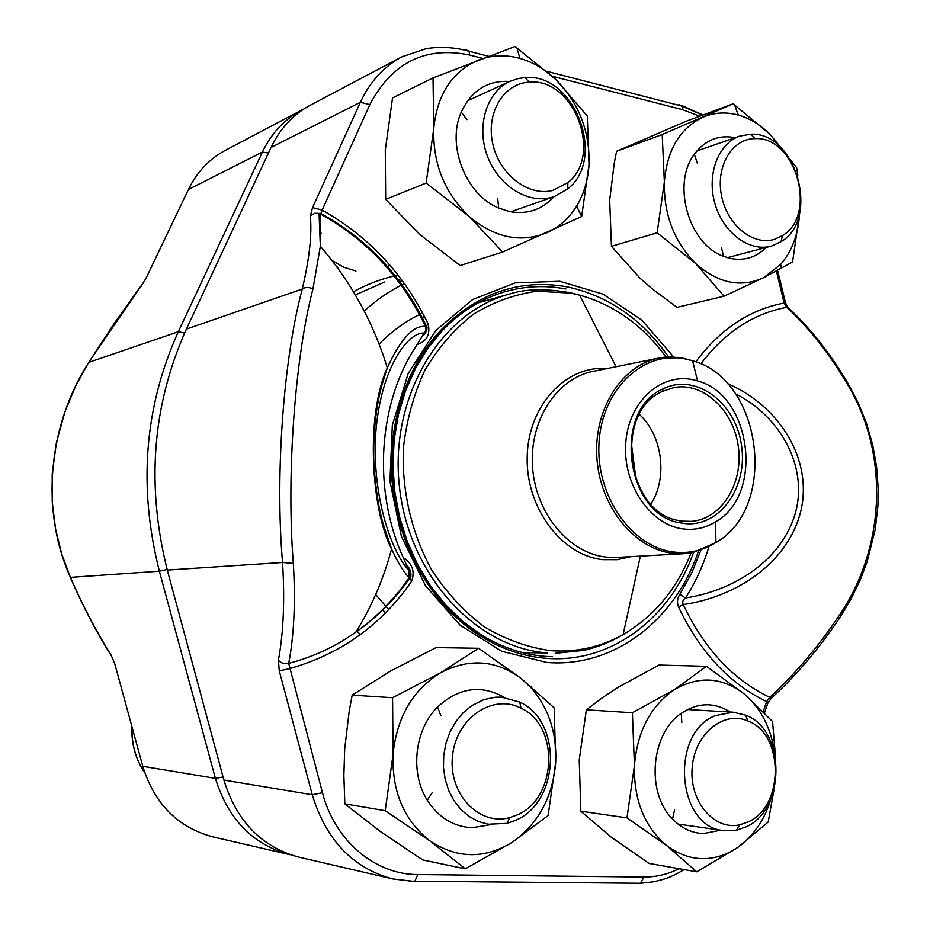 <?xml version="1.0" encoding="UTF-8"?>
<svg xmlns="http://www.w3.org/2000/svg" width="930" height="930" viewBox="0 0 930 930"><rect width="100%" height="100%" fill="white"/><g stroke="black" fill="none" stroke-linecap="round" stroke-linejoin="round"><path stroke-width="1.4" d="M337.892 267.375L336.765 266.794M144.859 280.546L114.32 323.222L88.501 362.793C47.744 426.556 40.397 510.675 70.424 577.356L159.379 571.218C138.047 486.785 144.359 406.956 178.328 331.731L262.365 152.113C271.386 133.304 284.417 119.319 301.483 110.182L225.42 150.311C209.308 158.949 196.986 171.992 188.453 189.441L262.365 152.113L268.456 152.985M114.483 662.788L110.961 654.801C96.36 631.726 82.84 605.918 70.424 577.356L70.889 578.611M114.611 663.23L110.961 654.801M187.941 190.511L145.626 279.093M748.185 821.899C784.502 806.24 784.118 733.968 747.883 720.959C723.691 710.171 694.652 733.793 692.176 767.517C689.072 801.183 714.008 830.723 739.734 824.817L748.185 821.899M745.953 826.933L736.583 830.188L723.831 830.618C676.436 827.061 669.705 732.677 715.496 715.554L733.235 712.206L745.628 715.124C785.745 729.62 786.187 809.507 745.953 826.933M552.897 190.383L567.858 182.582C603.396 155.473 573.915 77.504 529.321 82.177C503.746 83.177 485.751 112.867 492.749 143.708C499.305 174.619 528.624 196.928 552.897 190.383M551.165 197.497C526.938 203.961 497.55 184.954 487.041 155.101C476.241 125.341 486.983 91.617 510.093 81.27L518.487 78.48L525.032 77.609C574.496 72.552 607.046 158.739 567.742 188.825L554.489 196.497L551.165 197.497M774.202 239.405L782.421 235.604C818.04 215.19 795.882 136.036 754.974 138.617C732.27 138.442 715.612 166.086 721.448 195.37C726.865 224.711 752.835 245.997 774.202 239.405M771.97 245.904L771.086 246.148C749.289 252.169 723.11 232.733 714.926 203.635C706.451 174.619 718.227 143.278 739.85 136.071L750.661 134.222C796.034 131.456 820.504 218.98 781.084 241.672L771.97 245.904M516.801 815.087C557.244 798.951 559.883 725.47 520.998 708.16C493.005 693.245 456.281 717.925 452.55 755.695C448.004 793.383 478.834 826.224 509.582 817.633L516.801 815.087M515.115 820.516L507.117 823.352L488.099 824.224L478.264 821.423L469.08 816.447L460.885 809.46L454.003 800.707L448.678 790.488L445.121 779.177L443.459 767.215L443.761 755.009L446.005 743.047L450.108 731.747L455.909 721.517L463.187 712.74L471.661 705.719L483.891 699.604L495.62 697.198L501.526 697.151L519.777 702.127C562.801 721.355 559.907 802.544 515.115 820.516M398.854 282.162L402.144 280.535M404.364 283.604C389.984 290.613 376.615 299.762 364.235 311.062M357.19 631.191L360.34 634.62M683.62 528.984C649.803 525.38 621.473 482.693 625.96 440.622C629.877 398.435 664.822 370.279 697.535 380.928C751.533 394.739 764.355 494.841 715.588 521.835C705.684 527.891 695.024 530.274 683.62 528.984M683.887 523.427L680.144 522.811C625.506 515.15 612.045 410.095 662.997 388.914C695.233 372.558 735.293 401.946 741.396 444.61C748.452 487.111 719.355 528.194 683.887 523.427M682.55 521.16L678.935 520.556C626.216 513.128 613.242 411.874 662.393 391.391L674.227 387.473C703.766 382.009 733.991 410.804 738.408 447.295C743.337 483.728 721.343 519.207 691.385 521.37L682.55 521.16M639.387 414.431C662.497 435.38 667.949 477.974 650.872 504.072M631.168 441.727L636.027 479.729M565.94 288.986C545.701 285.126 525.613 285.975 505.641 291.532C481.845 298.367 460.675 311.469 442.11 330.836L427.591 348.599L415.292 368.768L405.48 390.984L398.377 414.827L394.157 439.844L392.925 465.512L394.715 491.331L399.493 516.766L407.166 541.307L417.547 564.44L430.439 585.726L445.528 604.756L462.524 621.17L481.043 634.69C501.514 647.35 522.869 654.557 545.108 656.348L552.432 656.708M388.717 609.569L375.697 594.561M421.244 317.944L424.382 316.421M406.666 565.359L408.735 570.148C393.681 555.129 371.686 500.375 375.72 433.531C380.649 367.49 408.165 331.871 424.092 333.079L417.14 344.577C378.324 401.76 372.186 489.25 403.26 557.64L406.666 565.359C412.583 570.299 411.13 579.46 409.502 578.39L411.769 581.029C415.036 571.09 412.199 563.289 403.26 557.64M398.005 275.071C382.567 278.384 367.71 283.941 353.435 291.753M386.624 267.038L389.961 265.248M331.975 260.458L343.612 267.201L355.969 271.037M849.067 385.264L858.332 403.178L866.516 423.51L872.642 444.703L876.572 466.546L878.234 488.773L877.92 505.815L875.258 529.286L867.167 561.743L860.111 580.32L850.625 599.745L839.441 618.229C818.958 648.687 796.347 675.273 771.609 697.977L769.738 697.349C794.569 674.541 817.296 647.885 837.93 617.357C886.046 548.607 889.475 453.27 847.277 384.113C829.339 353.679 809.181 328.081 786.803 307.319C753.521 313.468 724.923 332.243 700.999 363.63M727.341 383.579C775.515 403.667 812.948 455.735 801.137 509.838C788.57 563.185 735.746 597.106 683.213 604.57C682.167 601.884 682.922 599.687 685.48 597.955C733.247 590.748 781.235 561.174 795.278 513.453C808.902 465.128 778.352 415.071 735.584 393.901M408.735 570.148L409.154 577.635C403.481 571.822 397.622 562.278 391.577 548.991C371.523 511.082 365.083 416.524 387.24 367.931M417.14 344.577C426.533 341.519 430.265 334.823 428.346 324.477C404.538 274.769 369.14 236.639 322.164 210.087L320.757 214.109L319.06 213.4L320.35 246.311C350.854 281.616 373.186 322.094 387.31 367.769C400.574 339.125 413.269 325.326 425.428 326.384C401.958 277.466 367.071 240.045 320.757 214.109L320.35 246.311L312.945 288.928C294.938 357.864 286.277 475.091 293.334 563.371C295.601 602.047 294.066 635.388 288.707 663.381C284.429 664.287 280.988 663.218 278.407 660.172L279.267 670.832L289.486 668.624C340.729 654.162 381.498 624.96 411.769 581.029M278.407 660.172C283.487 632.795 284.871 600.234 282.546 562.487C274.92 474.347 283.592 358.085 302.262 289.044L186.395 329.092C152.299 404.887 145.964 485.344 167.4 570.462L223.886 780.061C236.639 821.434 261.714 847.137 299.111 857.193L392.89 878.955C352.947 868.19 326.058 840.127 312.248 794.755L223.886 780.061L223.63 779.096M422.65 313.108C406.643 320.42 392.135 330.755 379.138 344.135M382.521 609.685L385.543 612.835M397.436 280.279L400.714 278.616M355.318 294.915L384.601 282.034M321.234 233.43L320.618 232.291M696.035 361.479C720.529 328.953 749.906 309.469 784.153 303.052L786.803 307.319L787.71 307.202L785.443 302.68L777.62 270.421M708.776 547.2C703.196 565.521 695.431 582.447 685.48 597.955L679.877 594.282C677.273 598.188 676.831 602.431 678.528 606.999L683.213 604.57C704.336 648.908 733.177 679.83 769.738 697.349L766.646 701.604C729.434 683.678 700.058 652.151 678.528 606.999M789.814 310.143L787.768 307.202M776.387 271.083L784.153 303.052L785.443 302.68M773.004 696.698L771.656 697.988M767.483 704.161L768.087 702.58L766.646 701.604L763.228 711.438M482.763 58.416L469.545 55.021C425.347 45.942 392.123 62.473 369.861 104.613L322.164 210.087L312.55 207.576L310.353 215.969L314.863 213.249L320.827 213.423C367.455 239.115 402.585 276.547 426.266 325.721L425.428 326.384L425.812 330.336L424.092 333.079M428.346 324.477L426.266 325.721C428.672 327.418 424.719 336.102 422.976 335.114M387.287 367.827L381.137 387.764C375.476 410.735 373.046 435.728 373.848 462.722C375.464 488.204 378.661 508.908 383.439 524.834L391.565 548.967C383.579 579.076 371.663 606.813 355.806 632.168C376.79 617.613 394.692 599.676 409.502 578.39L409.154 577.635C394.506 599.048 376.72 617.229 355.806 632.168C335.439 646.606 313.084 657.01 288.707 663.381L322.466 792.732C334.765 840.86 375.29 874.712 417.768 874.537L643.816 877.037C655.999 877.106 667.752 874.328 679.04 868.701M797.859 175.886L796.673 167.726L770.075 134.397L733.165 103.788L686.294 121.191L616.59 151.299L662.195 134.525L664.357 181.955L657.138 232.791L695.663 263.55L724.04 296.217L763.611 277.686L792.569 261.969L799.556 213.389C798.463 233.965 792.162 250.984 780.642 264.434L781.433 268.352M616.59 151.299L614.265 163.052L609.685 200.124L611.44 246.322L657.138 232.791M733.165 103.788L662.195 134.525M611.44 246.322L640.096 278.303L651.977 288.672L676.959 307.365L724.04 296.217M766.343 247.392C756.323 257.366 744.395 261.063 730.585 258.47L723.552 256.331C688.932 244.474 671.437 184.035 694.326 154.275C705.056 140.023 718.681 134.49 735.188 137.686M781.084 147.823L770.075 134.397C760.496 124.806 749.906 118.354 738.292 115.053C725.993 111.716 714.182 112.437 702.871 117.203C679.888 128.34 667.054 149.928 664.357 181.955C663.706 214.551 674.145 241.742 695.663 263.55C718.1 283.313 740.745 288.033 763.611 277.686L780.642 264.434M433.02 77.922L433.764 128.456L426.161 183.047L469.046 216.365L502.607 252.03L581.669 216.539L589.016 164.482L587.295 116.029L555.977 79.643L515.046 46.5L433.02 77.922L392.53 97.941L385.276 150.207L385.683 199.334L426.161 183.047M385.683 199.334L419.372 234.186L460.187 265.538L502.607 252.03M554.071 196.637C542.074 209.808 527.159 214.76 509.326 211.517L498.701 208.064C465.849 194.823 446.261 145.196 461.257 112.1C471.464 90.431 487.599 80.213 509.687 81.456M555.977 79.643C545.154 69.285 533.146 62.205 519.94 58.416C505.734 54.51 492.028 55.01 478.834 59.915C452.236 71.354 437.216 94.197 433.764 128.456C432.683 163.343 444.435 192.65 469.046 216.365C494.702 237.894 520.719 243.311 547.107 232.616C559.29 227.025 569.125 218.166 576.612 206.053C583.947 193.87 588.086 180.013 589.016 164.482C589.957 131.456 578.937 103.172 555.977 79.643M392.576 697.709L393.053 754.509L385.206 810.693L429.939 840.883L465.279 868.818L511.733 842.603L548.119 815.517L555.71 762.007L554.152 707.835L521.242 678.551L478.625 648.28L440.46 672.82L392.576 697.709L352.179 695.14L349.203 711.194L344.693 748.883L343.868 775.457L344.832 803.846L385.206 810.693M352.179 695.14L390.786 670.89L436.135 647.582L478.625 648.28M344.832 803.846L380.277 831.443L422.766 859.959L465.279 868.818M490.982 824.608L472.184 827.712C453.538 826.782 438.576 817.61 427.289 800.195C409.735 772.702 414.629 729.608 437.553 707.033C458.827 687.537 481.112 684.329 504.397 697.407M521.242 678.551C495.969 659.858 469.046 657.952 440.46 672.82C412.548 690.2 396.738 717.425 393.053 754.509C391.867 791.79 404.155 820.586 429.939 840.883C456.828 858.634 484.088 859.215 511.733 842.603L514.825 840.511C539.458 821.725 553.083 795.557 555.71 762.007C556.838 732.503 548.502 707.625 530.716 687.351L521.242 678.551M775.573 757.764L772.563 721.54L744.779 694.419L706.475 666.31L659.01 665.055L618.683 686.968L602.791 697.419L586.342 709.823L632.4 712.752L634.434 765.634L626.983 817.854L667.019 845.87L696.733 871.817L737.874 847.37L768.192 822.027L773.9 790.256M586.342 709.823L579.227 759.915L580.843 811.216L626.983 817.854M706.475 666.31L674.715 689.444L632.4 712.752M580.843 811.216L610.824 836.861L649.07 863.435L696.733 871.817M720.82 830.188L703.464 833.559C691.839 833.129 681.527 828.281 672.529 819.005C645.711 792.686 650.849 733.421 681.306 713.333C697.767 702.394 714.077 701.952 730.236 712.031M774.585 752.951C771.075 728.19 761.135 708.683 744.779 694.419L744.186 693.931C722.203 677.075 699.046 675.587 674.715 689.444C650.721 705.754 637.294 731.154 634.434 765.634C633.714 800.3 644.571 827.049 667.019 845.87C687.921 860.913 709.52 862.668 731.794 851.148L737.874 847.37C753.672 835.942 764.751 819.597 771.11 798.359M88.687 362.421L178.328 331.731L184.582 333.045M140.988 286.533L146.08 278.175M114.75 663.718L142.767 766.297L215.388 778.352L159.379 571.218L167.144 569.474M142.569 765.588L142.767 766.297C154.531 803.973 177.851 827.479 212.738 836.814L290.09 854.74C252.948 844.777 228.048 819.307 215.388 778.352L223.061 776.992M132.037 727.004C131.467 744.023 135.71 759.287 144.755 772.795M522.846 652.686L547.561 652.93C475.951 648.094 408.456 575.019 399.342 485.925C389.612 396.889 440.297 312.631 509.222 294.113L478.02 302.889M630.982 556.628L617.218 559.674L603.035 559.662C561.685 555.675 525.683 507.78 527.205 456.642C528.182 405.445 565.963 365.095 606.883 368.582M666.019 357.027C642.932 325.454 614.137 304.819 579.623 295.136L570.776 293.124L537.203 291.195C514.732 294.252 493.4 301.971 473.231 314.328C454.224 329.243 438.088 347.925 424.812 370.384C413.606 394.587 406.445 420.662 403.341 448.644C401.76 491.098 411.676 533.506 431.59 569.788C446.505 592.573 464.07 611.603 484.309 626.843C505.571 639.526 527.67 647.466 550.606 650.675C576.461 652.511 600.629 647.14 623.112 634.574C654.069 616.497 676.738 589.271 691.118 552.908M697.535 380.928L692.617 360.782L684.131 358.701C642.607 350.715 601.629 389.798 599.001 443.133C595.746 496.364 632.261 547.898 674.541 552.106C689.351 553.664 703.138 550.479 715.914 542.562C778.596 507.245 762.182 379.149 692.617 360.782L684.038 358.445C667.31 355.783 663.555 357.387 659.021 358.038L593.026 371.384C556.675 378.371 529.124 420.813 532.541 467.069C535.61 513.337 569.067 553.35 606.313 557.117L616.857 557.407L684.085 553.687L673.239 553.373C634.865 549.363 600.222 507.187 596.932 458.467C593.282 409.758 621.612 365.211 659.021 358.038L682.946 357.783M469.545 55.021L469.115 51.29L466.267 49.871L465.395 50.301M681.492 105.404L702.964 114.995M413.548 881.419L392.89 878.955L412.804 881.245M293.334 563.371L282.546 562.487L167.295 570.067M322.466 792.732L312.248 794.755L279.267 670.832M312.55 207.576L360.34 102.323L271.037 147.452L185.872 330.208M312.945 288.928C308.783 286.928 305.226 286.975 302.262 289.044C309.365 259.017 312.062 234.662 310.353 215.969M369.861 104.613L360.34 102.323C369.942 81.724 383.846 66.542 402.062 56.765L310.388 105.16C293.217 114.378 280.104 128.468 271.037 147.452L270.363 148.893M698.418 551.223C675.424 620.019 613.8 668.077 546.759 662.451L501.712 651.267L460.059 625.134L425.533 585.795L401.388 536.389L389.949 481.24L392.321 425.277L408.165 373.535L435.821 330.487L472.591 299.565L515.104 282.906L559.755 281.267L603.035 294.159L641.816 320.094L673.518 356.806M679.877 594.282L691.618 573.229L700.802 550.479M699.686 116.215L682.492 109.647L552.42 76.283M787.71 307.202C810.169 327.941 830.351 353.505 848.276 383.892L847.277 384.113M839.592 617.997L837.93 617.357M682.492 109.647L681.923 106.113L678.702 104.625M639.247 883.454L640.735 883.279L643.816 877.037M684.213 869.608C668.67 878.583 665.113 878.804 654.081 881.721L640.735 883.279L414.885 881.233L417.768 874.537M668.496 356.853C642.002 319.06 608.208 295.728 567.091 286.847C520.219 278.57 478.485 292.648 441.89 329.092L427.207 347.041L414.757 367.443L404.829 389.914L397.645 414.036L393.378 439.344L392.123 465.314L393.936 491.435L398.772 517.161L406.526 541.992L417.035 565.394L430.079 586.923L445.354 606.174L462.536 622.775L481.275 636.446C501.979 649.233 523.578 656.51 546.061 658.301C610.673 663.799 670.356 618.334 693.559 552.443M88.466 362.735L75.551 386.287L65.147 411.176L56.416 442.529L52.196 474.079L52.22 502.107L55.649 529.414L61.729 553.966L70.389 577.46M70.878 578.6C83.13 606.72 96.488 632.272 110.949 655.255M88.664 362.421L141.035 286.231M303.994 108.903L301.483 110.182M678.051 824.061L723.831 830.618M687.514 709.532L733.235 712.206M747.883 720.959L745.628 715.124M739.734 824.817L736.583 830.188M510.756 211.796L554.489 196.497M467.546 100.824L510.093 81.27M529.321 82.177L525.032 77.609M567.858 182.582L567.742 188.825M727.411 257.656L771.086 246.148M696.872 150.974L739.85 136.071M754.974 138.617L750.661 134.222M782.421 235.604L781.084 241.672M144.778 772.842C135.524 759.101 131.235 743.663 131.909 726.551M520.998 708.16L519.777 702.127M509.582 817.633L507.117 823.352M616.09 366.722L579.623 295.136L570.59 292.834C546.05 288.346 525.59 288.777 509.222 294.113M640.363 556.105L623.112 634.574C611.01 641.805 598.013 647.048 584.11 650.326L555.245 653.313M715.588 521.835L715.914 542.562L693.269 552.362L684.085 553.687M678.935 520.556L680.144 522.811M662.393 391.391L662.997 388.914M702.673 115.111L681.923 106.113L546.945 71.343M771.609 697.977L768.04 702.545L764.507 712.752M488.436 56.265L469.115 51.29C455.014 47.279 440.75 46.395 426.312 48.627L402.062 56.765M481.043 634.69L481.275 636.446C435.67 608.929 401.063 552.955 393.146 491.54C385.311 430.102 404.701 367.211 441.89 329.092L442.11 330.836M738.292 115.053L734.467 104.718M721.424 247.357L723.552 256.331M697.291 163.099L694.326 154.275M576.612 206.053L581.68 216.481M519.94 58.416L516.871 47.79M497.736 198.811L498.701 208.064M466.86 119.621L461.257 112.1M530.716 687.351L531.007 686.503M432.38 792.441L427.289 800.195M440.832 715.612L437.553 707.033M674.552 809.844L672.529 819.005M681.783 722.622L681.306 713.333"/></g></svg>
